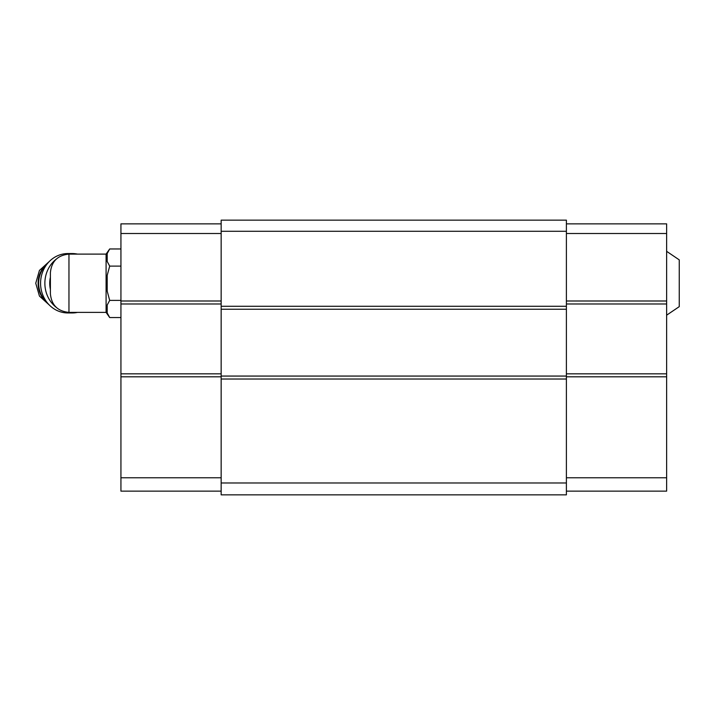 <?xml version="1.0" encoding="UTF-8"?>
<svg xmlns="http://www.w3.org/2000/svg" width="715" height="715" viewBox="0 0 715 715"><rect width="100%" height="100%" fill="white"/><g stroke="black" fill="none" stroke-linecap="round" stroke-linejoin="round"><path stroke-width="1.07" d="M666.63 251.331L679.25 259.867L679.25 306.646L666.63 315.181M68.962 312.392L68.962 254.111C57.692 255.21 51.498 261.404 50.399 272.674L50.399 293.838C51.498 305.108 57.692 311.293 68.962 312.392L106.088 312.392L109.69 317.549L120.933 317.549M68.962 254.111L106.088 254.111L106.088 312.392M566.396 231.285L221.158 231.285L221.158 220.149L566.396 220.149L566.396 494.851L221.158 494.851L221.158 379.03L566.396 379.03M566.396 482.974L221.158 482.974M221.158 231.285L221.158 379.03M566.396 306.27L221.158 306.27M566.396 309.238L221.158 309.238M566.396 376.063L221.158 376.063M566.396 223.858L666.63 223.858L666.63 233.51L566.396 233.51M666.63 233.51L666.63 300.997L566.396 300.997M666.63 300.997L666.63 303.973L566.396 303.973M666.63 303.973L666.63 373.838L566.396 373.838M666.63 373.838L666.63 376.805L566.396 376.805M666.63 376.805L666.63 477.772L566.396 477.772M666.63 477.772L666.63 491.142L566.396 491.142M221.158 233.51L120.933 233.51L120.933 223.858L221.158 223.858M120.933 233.51L120.933 300.997L221.158 300.997M120.933 300.997L120.933 303.973L221.158 303.973M120.933 303.973L120.933 373.838L221.158 373.838M120.933 373.838L120.933 376.805L221.158 376.805M120.933 376.805L120.933 477.772L221.158 477.772M120.933 477.772L120.933 491.142L221.158 491.142M107.196 253.584L109.69 248.963L107.196 253.584L107.196 261.484L109.69 266.114L107.196 275.355L107.196 291.157L109.69 300.398L120.933 300.398M109.69 300.398L107.196 305.019L107.196 312.929L109.69 317.549M107.196 275.355L109.69 266.114L120.933 266.114M106.088 254.111L109.69 248.963L120.933 248.963M50.399 277.179A25.981 23.917 90 0 0 50.399 289.334M77.479 254.111A29.699 27.34 90 0 0 72.206 253.557L67.907 253.557A29.699 27.34 90 0 0 40.567 283.256A29.699 27.34 90 0 0 67.907 312.956L72.206 312.956A29.699 27.34 90 0 0 77.479 312.392M72.206 253.557A29.699 27.34 90 0 0 65.789 254.388M56.306 259.098A29.699 27.34 90 0 0 48.441 268.581A29.699 27.34 90 0 0 56.306 307.414M65.789 312.124A29.699 27.34 90 0 0 72.206 312.956M47.807 263.129A24.498 22.549 90 0 0 47.807 303.383M46.797 264.389A24.498 22.549 90 0 0 46.797 302.123M49.389 261.413L39.441 270.422L35.75 283.256L39.441 296.082L49.389 305.099"/></g></svg>
